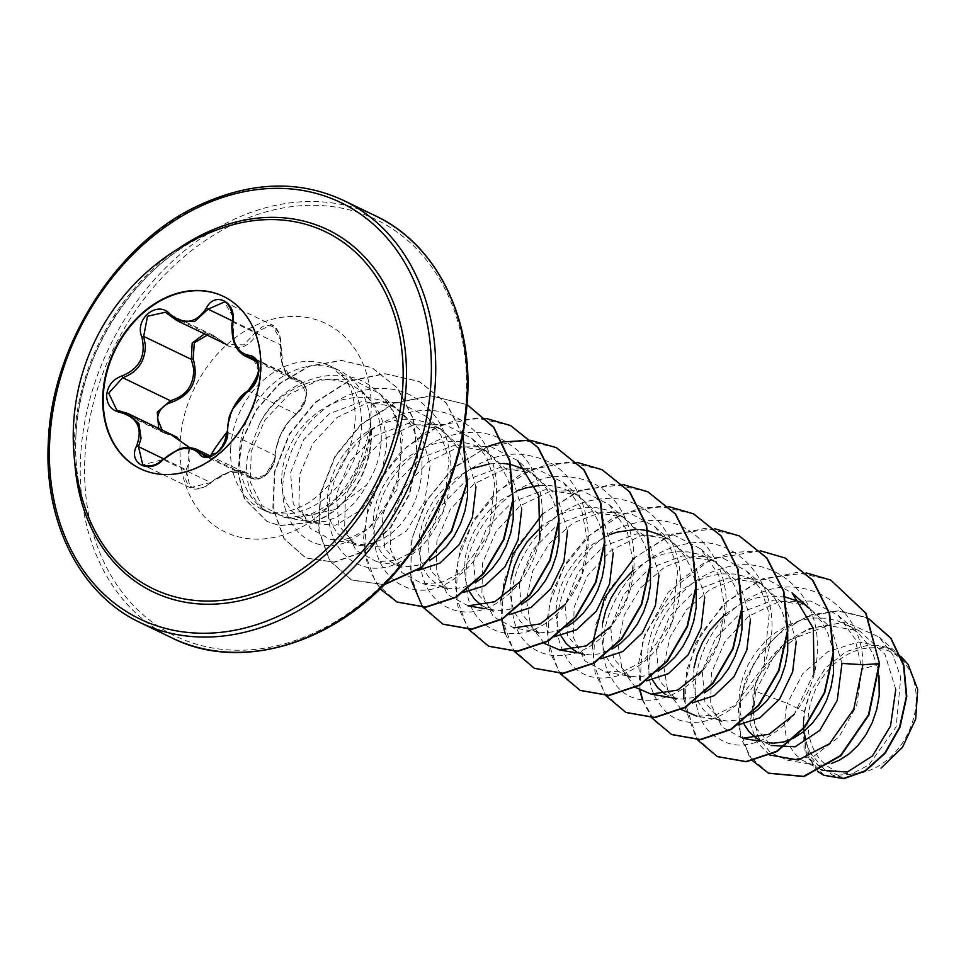 <?xml version="1.0" encoding="UTF-8"?>
<svg xmlns="http://www.w3.org/2000/svg" width="966" height="966" viewBox="0 0 966 966"><rect width="100%" height="100%" fill="white"/><g stroke="black" fill="none" stroke-linecap="round" stroke-linejoin="round"><path stroke-width="0.72" stroke-dasharray="4.83 3.62" d="M223.569 296.453A95.67 74.648 115.8 0 1 223.822 296.586A95.67 74.648 115.8 0 1 261.17 369.954A95.67 74.648 115.8 0 1 140.674 468.908A95.67 74.648 115.8 0 1 140.408 468.776M189.481 447.5L187.923 470.792L186.196 469.742L189.336 461.615L187.863 447.681L177.478 437.465M244.301 355.597L234.34 342.749L232.794 316.534L224.45 301.972L271.808 324.817L280.369 339.489L283.074 366.331L292.783 378.986L300.559 380.821L306.137 394.056C305.22 403.039 301.851 409.669 296.055 413.931C283.799 424.799 276.807 438.6 275.105 455.336L274.67 459.816L265.179 475.224L251.679 478.641L248.974 476.347A1.558 1.268 145.7 0 0 250.894 476.033C256.075 485.644 276.264 469.391 274.96 456.689C276.614 438.95 283.992 424.376 297.081 412.965C302.249 409.004 305.268 402.882 306.125 394.611C306.041 386.581 303.517 382.331 298.554 381.86C286.117 379.433 280.019 367.056 280.261 344.717C282.953 327.474 263.984 317.633 257.668 332.956C247.356 350.127 233.881 352.3 217.229 339.501L207.219 335.178M257.668 332.956A1.558 0.616 25.3 0 0 255.797 332.195L271.808 324.83C279.645 327.619 281.891 343.304 280.683 344.886L280.261 344.717M251.655 478.629L204.08 455.674L217.785 452.39L227.082 436.861L227.408 432.321C227.722 414.957 234.714 401.156 248.359 390.916C254.384 386.714 257.862 380.133 258.779 371.21L252.947 357.843L300.535 380.809M187.923 470.792C179.241 485.137 198.211 495.015 210.503 482.577C228.423 469.126 241.886 466.94 250.894 476.033M162.167 430.051L169.618 433.613M75.855 436.801A198.211 154.657 115.8 0 1 223.846 227.469C147.098 250.568 78.186 346.19 75.891 436.958C74.72 464.199 78.282 489.182 86.59 511.932A198.211 154.657 115.8 0 1 75.855 436.801M916.13 702.04A65.495 51.101 -64.2 0 0 865.029 648.379A65.495 51.101 -64.2 0 0 808.047 719.549A65.495 51.101 -64.2 0 0 859.148 773.223A65.495 51.101 -64.2 0 0 916.13 702.04M475.996 486.84L465.564 451.871L440.52 428.807L408.135 423.422L375.158 435.763L349.342 461.893L336.289 494.725L338.969 525.915L356.152 545.21L380.978 546.985L406.408 531.022L424.774 501.245L430.244 464.767L419.727 429.737L394.768 406.758L362.407 401.337L329.478 413.641L303.578 439.832L290.537 472.652L293.241 503.89L310.364 523.186L335.757 525.166L361.779 509.553L380.749 479.945L386.786 443.792C385.543 421.14 376.945 403.655 360.982 391.351C331.435 366.392 280.623 384.239 259.685 423.506L247.682 454.998C243.674 481.37 250.508 500.436 268.21 512.209A79.309 61.884 115.8 0 1 239.471 452.523A79.309 61.884 115.8 0 1 339.368 370.509A79.309 61.884 115.8 0 1 356.019 383.611A79.309 61.884 115.8 0 1 370.316 422.891L370.546 431.524C366.706 471.662 348.026 499.313 314.518 514.492L293.145 518.283L287.373 517.8L294.847 518.307L333.886 509.782L366.537 485.089A70.808 55.255 115.8 0 0 381.184 441.088A70.808 55.255 115.8 0 0 368.396 398.475L356.019 383.611M360.982 391.351A70.808 55.255 115.8 0 1 368.396 398.475M370.316 422.891L370.002 431.174C364.967 470.937 345.502 498.444 311.607 513.719L289.872 517.691L268.21 512.209M901.024 656.59L887.549 647.425L858.388 642.004L828.043 651.555L802.661 673.773L787.338 703.429L804.292 711.616A70.808 55.255 -64.2 0 0 803.434 720.141A70.808 55.255 -64.2 0 0 803.41 720.564L805.922 751.439L822.79 770.373M879.567 663.859L862.01 669.233L856.625 705.699L839.092 736.829L813.915 756.257L787.205 760.085L770.264 752.478L758.346 737.07L753.178 715.782L755.605 691.306L787.338 703.429L785.563 711.519L784.633 723.812L785.938 735.247L789.355 745.354L794.704 753.709L801.732 759.976L810.112 763.889L819.458 765.265L831.702 763.357M895.772 689.398L884.953 654.236L859.728 631.1L828.26 625.461C792.205 627.526 758.527 662.012 752.816 695.725L754.675 726.48L771.049 745.438L760.834 740.56L768.103 742.685L759.264 741.163M878.975 675.657L877.599 667.892L873.433 655.081L867.166 643.597L858.943 633.853L849.066 626.21L837.824 620.921L825.616 618.168L812.853 618.023L799.969 620.474L787.399 625.4L775.577 632.585L764.891 641.714L755.714 652.436L748.336 664.282L742.987 676.792L739.811 689.446L738.881 701.739L740.185 713.174L744.098 724.283M841.978 663.437L831.436 628.383L806.501 605.44L774.128 600.019L741.163 612.287L715.263 638.574L702.27 671.334L704.987 702.572L722.145 721.819M833.187 653.258L831.847 645.807L827.693 632.996L821.414 621.524L811.549 610.258L798.327 601.407L806.538 605.368M785.273 596.964L767.101 595.95L754.217 598.401L741.647 603.327L724.609 614.605M796.238 641.364L785.72 606.394L760.785 583.295L728.328 577.958L695.351 590.262L669.547 616.489L656.518 649.249L659.21 680.426L676.393 699.746M787.688 633.201L786.095 623.734L781.941 610.923L775.662 599.439L767.451 589.707L757.561 582.051L746.332 576.762L734.124 574.009L721.361 573.876L708.464 576.328L695.894 581.254L684.073 588.427L673.399 597.568L664.222 608.278L656.844 620.136L651.495 632.633L648.319 645.3L647.389 657.592L648.693 669.015L652.605 680.124M750.485 619.291L740.028 584.37L715.033 561.222L682.624 555.873L649.659 568.213L623.843 594.344L610.778 627.175L613.47 658.401L630.641 677.661M741.936 611.128L740.354 601.661L736.189 588.849L729.922 577.366L720.056 566.1L711.821 559.978L700.579 554.689L688.372 551.936L675.608 551.791L662.724 554.243L650.154 559.169L633.116 570.447M704.733 597.217L694.264 562.2L669.257 539.209L636.884 533.8L603.979 546.08L578.042 572.331L565.025 605.102L567.742 636.352L584.901 655.588M696.184 589.055L694.602 579.588L690.448 566.776L684.17 555.293L675.958 545.548L666.069 537.905L661.082 535.188L669.293 539.149M640.603 529.658L635.652 529.453M610.041 534.572L592.581 544.281L581.906 553.421L572.717 564.132L565.339 575.977L559.99 588.487L556.827 601.142L555.897 613.434L557.189 624.869L561.101 635.978M658.993 575.144L648.476 540.163L623.541 517.076L591.107 511.726L558.106 524.079L532.302 550.27L519.273 583.029L521.966 614.219L539.149 633.527M650.444 566.97L648.85 557.503L644.696 544.703L638.417 533.22L628.564 521.954L620.317 515.832L609.087 510.543L596.879 507.79L584.116 507.645L571.22 510.096L558.65 515.023L541.624 526.289M613.241 553.059L602.796 518.09L577.789 494.99L545.367 489.653L512.391 501.994L486.586 528.124L473.533 560.956L476.214 592.158L493.397 611.442M604.692 544.896L603.11 535.43L598.944 522.618L592.677 511.135L582.812 499.881L574.577 493.759L563.335 488.458L551.127 485.705L538.617 485.548M518.488 490.438L501.076 500.134L490.402 509.263L481.225 519.974L473.847 531.831L468.498 544.341L465.322 556.996L464.392 569.288L465.697 580.723L469.609 591.82M567.489 530.986L557.02 495.969L532.012 472.978L499.651 467.568L466.723 479.861L440.81 506.075L427.781 538.871L430.498 570.121L447.656 589.357M558.94 522.823L557.358 513.357L553.204 500.545L546.925 489.062L538.714 479.329L528.825 471.674L523.838 468.957L532.049 472.917M503.358 463.439L489.702 463.825M472.797 468.341L467.158 470.877L450.639 481.708M449.335 482.819L435.473 497.901L428.095 509.758L422.746 522.256L419.582 534.923L418.652 547.215L419.944 558.638L423.362 568.745L428.723 577.1L435.751 583.367L439.421 585.456L447.862 588.161L453.465 588.656L463.378 587.413L475.852 582.244M521.749 508.913L511.219 473.908L486.272 450.893L453.839 445.495L420.862 457.848L395.046 484.051L382.029 516.798L384.734 548L401.904 567.296M513.2 500.75L511.606 491.283L507.452 478.472L501.173 466.989L491.32 455.723L478.098 446.884L471.843 444.312L459.635 441.559L446.872 441.414L433.975 443.865L421.405 448.792L409.584 455.976L398.91 465.117L389.733 475.827L382.355 487.673L377.006 500.183L373.83 512.837L372.9 525.142L374.192 536.565L377.621 546.671L382.971 555.027L389.998 561.294L393.669 563.383L402.11 566.088L407.724 566.583L417.626 565.339L430.111 560.171M467.447 478.665L465.866 469.21L461.7 456.399L455.421 444.915L447.21 435.171L437.332 427.527L426.091 422.239L413.883 419.486L401.119 419.341L388.235 421.792L375.665 426.718L363.832 433.903L353.158 443.044L343.981 453.754L336.603 465.6L331.253 478.11L328.078 490.764L327.148 503.057L328.452 514.492L331.869 524.598L337.219 532.954L344.246 539.221L356.369 544.003L361.972 544.51L371.886 543.266L381.908 539.439L391.616 533.123L400.588 524.562L408.401 514.057L414.716 501.958L419.244 488.724L421.731 474.837L422.045 460.806L420.113 447.125L415.96 434.326L409.681 422.842L401.47 413.098L391.58 405.454L380.338 400.165L368.131 397.412L355.367 397.267L342.483 399.719L329.913 404.645L318.092 411.83L307.405 420.959L298.228 431.681L290.851 443.527L285.501 456.037L282.326 468.691L281.408 480.983L282.7 492.418L286.117 502.513L291.478 510.881L298.506 517.148L302.177 519.237L310.617 521.93L316.22 522.425L326.134 521.193L336.156 517.353L345.876 511.05L354.836 502.489L362.648 491.972L366.537 485.089M694.071 667.373L693.141 679.666L694.433 691.101L697.85 701.195L703.212 709.551L710.239 715.83L718.607 719.73L727.953 721.107L737.867 719.875L750.341 714.707M664.97 694.059L672.867 697.657L682.213 699.034L692.115 697.79L704.6 692.622M602.567 623.215L601.637 635.519L602.941 646.942L606.358 657.049L611.707 665.405L618.735 671.672L627.115 675.584L636.461 676.961L646.375 675.717L658.848 670.549M584.865 655.648L577.837 652.255L585.106 654.393L590.709 654.888L600.623 653.644L613.096 648.476M511.074 579.069L510.145 591.361L511.437 602.796L514.866 612.891L520.215 621.259L527.243 627.526L535.623 631.438L544.969 632.802L554.87 631.571L567.356 626.403M481.962 605.742L489.871 609.353L499.217 610.729L509.13 609.498L521.604 604.33M755.605 691.306L774.732 654.574L807.467 628.866L845.479 622.104L878.963 636.932L892.886 654.827L900.771 677.395L896.146 726.879L868.893 764.951L850.901 774.297L833.078 775.432L809.52 758.878L803.229 724.754C803.64 735.549 806.175 745.209 810.848 753.734L824.215 769.238L842.473 777.123L833.066 775.505M804.292 711.616L810.655 691.318L825.592 667.904L846.119 651.567L869.134 644.841L890.737 648.971L908.149 664.451M769.612 755.001L756.958 742.166L750.135 723.727L756.39 679.279L786.276 641.243L828.26 625.461M752.454 760.653L740.789 737.843L738.362 709.418L745.559 679.17L761.546 651.048L784.428 628.612L811.525 614.63L839.683 610.741L865.717 617.31L869.086 619.061M817.912 771.617L804.074 750.353L803.41 720.564M768.646 773.271L748.904 755.521L739.147 727.953L740.994 695.194L754.241 662.531L777.014 635.048L806.03 616.948L837.16 610.838L866.104 617.503L869.074 619.025M823.986 775.324L806.356 755.955L802.975 725.563L803.362 720.745M803.229 724.754L802.975 725.563M287.373 517.8L284.221 517.365L261.798 505.616L250.242 481.974L251.281 451.424L264.95 419.981L289.16 394.321L320.012 379.614L351.938 379.203L379.505 393.488L394.345 412.518L402.568 436.499L397.376 488.917L368.42 528.764L349.523 538.364L330.783 539.571L310.267 528.366L298.917 505.121L299.653 474.596L312.924 443.37L336.929 417.578L367.309 402.894L399.018 402.351L426.235 416.431L440.919 435.316L449.021 459.248L443.563 511.316L414.462 550.934L395.444 560.473L376.607 561.669L356.043 550.475L344.657 527.146L345.381 496.753L358.736 465.37L382.596 439.711L413.134 424.943L444.746 424.424L471.976 438.504L486.719 457.473L494.761 481.273L489.291 533.474L460.166 573.031L441.148 582.57L422.347 583.742L401.747 572.5L390.409 549.243L391.158 518.766L404.44 487.504L428.385 461.76L458.814 447.041L490.45 446.485L517.716 460.577L537.06 477.808M539.704 539.897L519.708 581.967M468.099 605.815L447.536 594.609L436.161 571.292L436.898 540.863L450.216 509.529L474.137 483.821L504.614 469.102L536.299 468.595L563.468 482.662L581.375 508.394L587.63 541.057L581.725 575.12L565.436 604.064M539.366 632.307L513.84 627.888L493.276 616.658L481.913 593.39L482.638 562.949L495.944 531.626L519.841 505.93L550.33 491.187L581.93 490.643L609.22 504.735L627.055 530.31L633.37 563.202L627.502 597.109L611.14 626.197M544.184 643.368L530.648 625.437L526.446 599.717L532.809 570.797L549.183 543.592L573.333 522.799L601.794 512.077L630.46 513.417L654.96 526.808L669.692 545.754L677.77 569.626L672.3 621.754L643.235 661.287L624.157 670.875L605.344 672.034L584.804 660.841L573.406 637.524L574.13 607.143L587.449 575.772L611.333 550.089L641.835 535.333L673.447 534.802L700.7 548.893L718.571 574.504L724.874 607.324L718.994 641.315L702.656 670.332M635.676 687.526L622.14 669.595L617.938 643.911L624.314 614.944L640.639 587.787L664.825 566.945L693.262 556.235L721.928 557.575L746.464 570.966L761.16 589.852L769.262 613.772L763.816 665.852L734.728 705.434L715.697 715.021L696.836 716.18L722.351 720.612M681.416 709.599L667.844 691.571L663.69 665.888L670.066 637.017L686.476 609.751L710.565 589.031L739.075 578.296L767.68 579.648L792.205 593.052M814.06 672.891L794.221 714.393M742.588 738.265L721.976 727L710.65 703.779L711.387 673.254L724.693 641.992L748.614 616.296L779.091 601.564L810.691 601.045L837.957 615.113L855.007 638.816L862.01 669.233M862.928 664.693C863.169 600.816 795.67 564.953 744.074 601.854C690.364 634.288 679.315 718.632 718.982 738.688C755.871 763.877 819.108 710.686 817.26 647.087C819.228 592.194 771.073 551.598 721.988 568.6C664.21 583.778 630.581 666.987 659.392 703.55C684.351 744.303 753.806 715.299 767.994 652.122C786.578 590.19 737.855 527.883 680.305 545.392C622.333 557.503 585.179 639.721 611.852 678.7C634.541 721.65 704.335 696.945 721.022 634.42C742.021 573.406 696.474 507.911 638.635 522.389C580.614 531.409 540.018 612.42 564.47 653.68C584.804 698.72 654.743 678.386 673.894 616.646C697.223 556.706 654.972 488.204 596.976 499.615C547.251 505.133 504.832 565.786 512.487 610.935C517.378 665.755 584.007 672.445 616.417 618.783C652.074 568.443 631.547 485.632 575.555 477.965C521.109 464.743 459.418 531.179 466.349 585.058C468.546 640.989 533.957 652.122 568.237 600.297C605.585 552.021 588.837 467.556 533.667 456.749C480.271 440.424 416.129 504.01 420.391 559.097C420.319 607.614 468.353 628.914 505.484 596.638C550.523 563.214 557.008 473.509 509.493 444.384C465.032 410.333 389.6 453.247 377.465 512.415C360.584 571.667 412.301 612.504 456.628 576.992C502.489 546.345 512.753 456.568 466.928 424.629C424.34 387.897 347.675 426.924 332.847 486.2C313.322 545.271 362.467 589.948 407.712 557.153C454.262 529.356 468.269 439.747 424.231 405.068C383.611 365.74 305.896 400.769 288.411 459.997C266 518.694 313.298 567.634 358.386 535.43C404.138 508.925 417.167 423.832 376.873 391.351C343.087 358.362 281.468 379.517 259.685 423.506M806.212 572.898L762.995 578.598L723.413 604.161L695.242 643.742L683.783 688.504M683.807 699.01L697.44 739.871M760.471 550.825L711.254 559.024L668.291 592.158L642.426 640.518L639.758 690.159M642.414 699.867L651.7 717.786M714.719 528.752L672.916 533.92L634.264 557.805M592.291 644.358L595.08 672.614L605.948 695.713M668.967 506.667L640.035 508.128L611.478 519.044L585.855 538.243L565.412 563.782L551.936 593.039L546.502 623.082L549.425 650.891L560.195 673.64M622.998 484.57L581.303 489.81L542.771 513.658M500.799 600.2L501.716 619.508M505.17 633.648L514.455 651.567M577.475 462.521L548.543 463.97L519.986 474.886L494.35 494.097L473.92 519.623L460.444 548.881L455.01 578.936L457.932 606.733L468.703 629.494M488.627 446.099L452.897 468.027L425.656 501.789L411.033 541.371L411.009 579.757M485.983 418.375L456.35 419.969L427.189 431.476L401.204 451.581L380.821 478.146L367.865 508.333L363.421 538.956L367.708 566.788L380.049 588.898M384.323 584.659L351.757 580.155L330.046 560.884L318.973 530.491L320.652 493.783L335.25 456.592L360.994 424.762L394.394 403.377L430.812 395.879L467.121 404.633L430.425 395.686L394.019 403.184L360.62 424.581L334.876 456.411L320.265 493.602L318.599 530.298L329.672 560.703L351.37 579.974L384.613 584.382M462.883 435.461L446.075 402.979L418.99 381.365L384.685 373.613L348.267 381.111L314.868 402.508L289.124 434.326L274.525 471.517L272.847 508.213L283.919 538.617L305.618 557.889L334.055 562.067L364.025 551.26L390.542 527.315L409.33 493.843L417.324 455.795L413.146 418.725L397.231 387.897L371.777 367.563L341.24 360.342L309.06 366.09L279.403 383.55L256.014 409.825L241.645 440.846L237.745 471.963L244.289 498.685L266.821 521.362L279.512 525.468L314.083 522.063L314.518 514.492M830.929 580.143L796.66 572.476L760.314 580.011L726.975 601.383L701.268 633.153L686.657 670.283L684.942 706.931L695.931 737.324L717.533 756.656M785.177 558.07L759.143 550.813L731.19 552.624L703.634 563.214L678.796 581.556L644.974 633.901L638.671 662.966L640.144 690.364M642.752 699.927L654.32 720.817L671.793 734.583M739.425 535.985L705.144 528.33L668.798 535.864L635.459 557.237L609.763 589.019L595.165 626.149L593.45 662.797L604.438 693.19L626.053 712.51M693.66 513.912L659.392 506.256L623.046 513.791L589.707 535.176L564.011 566.945L549.413 604.076L547.698 640.724L558.698 671.116L580.3 690.436M647.92 491.839L613.651 484.171L577.306 491.706L543.967 513.091L518.259 544.86L503.66 581.991L501.946 618.638L512.946 649.031L534.548 668.363M602.192 469.766L567.911 462.098L531.566 469.633L498.227 491.006L472.519 522.775L457.92 559.906L456.194 596.553L467.194 626.946L488.784 646.278M556.44 447.693L522.171 440.025L485.813 447.56L452.474 468.933L426.779 500.702L412.168 537.833L410.453 574.48L421.442 604.885L443.044 624.205M510.676 425.608L476.407 417.952L440.061 425.487L406.722 446.86L381.015 478.629L366.416 515.772L364.701 552.419L375.702 582.812L397.304 602.132M463.016 434.809L446.195 402.846L419.365 381.546L385.06 373.794L348.654 381.292L315.254 402.689L289.51 434.507L274.899 471.698L273.221 508.406L284.294 538.799L305.993 558.07L334.441 562.248L364.399 551.453L390.916 527.508L409.705 494.024L417.698 455.976L413.52 418.906L397.618 388.078L372.164 367.756L341.626 360.535L309.434 366.283L279.79 383.731L256.388 410.007L242.031 441.027L238.131 472.145L244.676 498.867L267.208 521.543L279.886 525.661L314.083 522.063A79.188 61.788 115.8 0 0 370.389 422.202M810.655 691.318A70.385 54.917 -64.2 0 0 810.848 753.734M370.123 422.794A79.188 61.788 115.8 0 1 313.709 521.881L311.607 513.719M227.107 431.802A1.558 0.954 175.8 0 0 227.408 432.321L275.105 455.336A1.558 1.038 -0.6 0 1 274.96 456.689M247.767 390.989A1.558 0.99 -121.4 0 1 248.359 390.916L296.055 413.931A1.558 1.075 55 0 0 297.081 412.965M255.386 359.738L297.661 380.133A1.558 1.28 -89.9 0 1 298.554 381.86M232.637 321.944L280.683 344.886L281.734 360.958L284.777 370.014C288.158 375.738 291.007 378.817 293.35 379.24M217.229 339.501L217.604 338.438L226.756 344.524L243.818 344.85L255.797 332.195L232.432 320.917M204.478 333.85L213.075 335.262L217.507 338.39L169.811 315.375M169.605 433.649L168.941 434.579L164.425 433.118L158.702 428.385M176.766 437.103L168.857 434.543L121.161 411.516M207.702 456.435L248.974 476.347L244.422 472.459L228.87 472.362L210.503 482.577M245.014 472.772L231.659 471.77C226.587 472.132 212.774 480.259 210.866 482.843C207.304 486.61 195.687 491.561 190.157 487.697L142.799 464.851L163.025 459.526L210.721 482.541L190.157 487.709L186.196 469.742L163.387 458.729M163.025 459.526L180.002 448.924L195.772 448.985M74.768 462.364A201.013 156.854 115.8 0 1 74.539 437.658A201.013 156.854 115.8 0 1 177.696 249.059M140.324 622.647A234.291 182.816 115.8 0 1 48.843 442.959A234.291 182.816 115.8 0 1 343.968 200.638M466.3 396.881A231.164 180.376 -64.2 0 0 285.96 207.473A231.164 180.376 -64.2 0 0 84.851 458.669A231.164 180.376 -64.2 0 0 265.191 648.089A231.164 180.376 -64.2 0 0 466.3 396.881M375.629 215.925A234.291 182.816 -64.2 0 0 80.516 458.234A234.291 182.816 -64.2 0 0 171.996 637.934M230.669 448.284A79.309 61.884 -64.2 0 0 261.641 509.106A79.309 61.884 -64.2 0 0 361.538 427.081A79.309 61.884 -64.2 0 0 330.565 366.259A79.309 61.884 -64.2 0 0 230.669 448.284M180.074 443.249A115.751 90.321 -64.2 0 0 270.371 538.086A115.751 90.321 -64.2 0 0 371.077 412.313A115.751 90.321 -64.2 0 0 280.78 317.464A115.751 90.321 -64.2 0 0 180.074 443.249M339.368 370.509L330.565 366.259L344.693 378.479C351.853 387.632 355.343 401.651 355.198 420.5C351.576 456.435 336.047 483.845 308.625 502.718C289.015 513.526 273.342 515.651 261.641 509.106L270.275 513.272M294.847 518.319L293.145 518.283M859.752 631.052L844.079 623.493M760.785 583.295L752.586 579.334M715.033 561.222L706.834 557.261M623.541 517.064L615.342 513.115M577.789 494.99L569.59 491.03M486.296 450.844L478.098 446.884M440.544 428.759L432.345 424.811M394.804 406.686L386.593 402.737M821.474 769.817L805.415 762.065M722.109 721.868L713.91 717.919M676.369 699.795L668.158 695.834M630.617 677.721L622.418 673.761M539.125 633.575L530.914 629.615M493.372 611.49L485.174 607.542M447.62 589.417L439.421 585.456M401.88 567.344L393.669 563.383M356.128 545.271L347.929 541.31M310.364 523.186L302.177 519.237M878.963 636.932L900.397 656.023M890.737 648.959L887.549 647.425M284.221 517.365L310.617 521.93M379.505 393.488L399.815 411.576M330.783 539.583L356.369 544.003M426.235 416.431L445.567 433.649M376.595 561.669L402.11 566.088M471.976 438.504L491.32 455.723M422.347 583.742L447.862 588.161M484.775 608.701L493.614 610.234M563.48 482.65L582.812 499.881M609.22 504.735L628.564 521.954M576.267 652.859L585.106 654.393M654.972 526.808L674.304 544.027M605.344 672.046L630.858 676.466M700.724 548.881L720.056 566.1M746.464 570.954L765.809 588.185M809.617 608.532L811.549 610.258M837.969 615.113L857.301 632.332M787.193 760.145L813.855 764.77M275.419 455.952C274.718 463.752 271.422 470.2 265.517 475.296C254.686 481.466 259.178 479.353 251.679 478.641L258.719 478.991C262.052 476.516 268.5 479.329 275.419 455.952C273.269 454.612 282.615 428.663 281.855 432.696L288.858 421.599L296.719 413.81C302.624 408.956 305.848 402.496 306.415 394.442C307.224 392.534 304.918 381.655 300.559 380.821L304.23 384.275C303.976 388.38 313.395 388.875 296.719 413.81M213.075 335.262L226.769 344.512M177.466 437.501L164.486 433.142M292.77 379.022L256.678 361.61M213.027 335.238L165.452 312.284M164.425 433.118L116.838 410.152M244.434 472.422L210.491 456.049M232.866 408.823L227.626 426.284"/><path stroke-width="1.45" d="M140.408 468.776A95.67 74.648 115.8 0 1 103.314 395.529A95.67 74.648 115.8 0 1 223.569 296.453M260.663 369.712A95.67 74.648 115.8 0 1 140.155 468.655A95.67 74.648 115.8 0 1 102.807 395.275A95.67 74.648 115.8 0 1 223.303 296.333A95.67 74.648 115.8 0 1 260.663 369.712M232.758 322.076C231.454 341.795 236.924 352.88 249.143 355.355C255.543 356.152 258.791 361.26 258.888 370.654C257.886 380.302 254.058 387.366 247.417 391.87C234.581 401.59 227.976 414.655 227.59 431.041C230.077 446.678 206.531 465.588 199.358 453.742C190.326 444.94 178.263 446.896 163.169 459.599C149.488 474.837 127.403 463.282 136.677 445.773C142.932 428.409 137.462 417.312 120.267 412.458C111.392 410.478 106.84 404.766 106.634 395.323C107.721 385.724 112.841 379.264 121.97 375.955C139.72 368.614 146.325 355.573 141.773 336.82C134.202 318.708 157.772 299.822 170.016 314.143C184.011 325.361 196.086 323.405 206.241 308.275C214.814 290.573 236.911 302.104 232.758 322.076L232.637 321.944M247.417 391.87A1.558 0.99 -121.4 0 1 247.767 390.989L255.555 381.968L258.502 371.029C258.163 362.805 256.316 358.422 252.983 357.867L244.301 355.597C234.062 349.1 233.12 338.728 232.697 337.291C231.731 328.814 231.599 323.707 232.311 321.956C234.641 315.496 228.423 301.96 224.45 301.972L208.088 309.168L194.504 321.63L177.213 320.652L165.391 312.247L147.496 316.256L143.656 336.361L145.395 345.393C145.129 361.477 137.583 372.26 122.73 377.73L108.723 393.138L116.777 410.127L128.538 413.822L138.959 423.82L141.06 438.322L138.488 446.727L142.799 464.851C150.31 467.17 156.987 465.31 162.819 459.285L163.025 459.526M207.219 335.178L194.335 342.761L193.164 358.821C199.105 380.218 191.739 394.768 171.067 402.508L170.427 400.745C186.269 395.951 194.009 385.265 193.659 368.674L191.365 359.376L192.186 343.051L204.478 333.85M169.605 433.649L189.481 447.5M171.067 402.508C163 405.092 158.46 410.49 157.47 418.689L162.167 430.051M223.846 227.469L223.846 227.469A198.211 154.657 115.8 0 1 402.919 383.828A198.211 154.657 115.8 0 1 264.974 589.465A198.211 154.657 115.8 0 1 86.59 511.932L86.59 511.932A220.236 220.236 0 0 1 223.846 227.469M831.702 763.357L839.394 760.194L849.102 753.891L858.062 745.317L865.886 734.812L872.201 722.713L876.717 709.479L879.217 695.592L878.975 675.657M768.103 742.685L773.706 743.192L783.619 741.948L793.641 738.109L803.35 731.805L812.321 723.244L820.134 712.727L826.449 700.64L830.977 687.406L833.465 673.519L833.187 653.258M798.327 601.407L785.273 596.964M724.609 614.605L709.974 630.351L702.584 642.209L697.235 654.719L694.071 667.373M750.341 714.707L757.61 709.732L766.569 701.171L774.394 690.654L780.709 678.567L785.225 665.332L787.713 651.446L787.688 633.201M704.6 692.622L711.857 687.659L720.817 679.098L728.642 668.581L734.957 656.482L739.473 643.259L741.973 629.373L741.936 611.128M633.116 570.447L618.469 586.205L611.092 598.051L605.742 610.56L602.567 623.215M658.848 670.549L666.105 665.586L675.077 657.025L682.89 646.508L689.205 634.408L693.733 621.186L696.22 607.288L696.184 589.055M661.082 535.188L648.029 530.745M647.679 530.672L640.603 529.658M635.652 529.453L616.972 532.169L610.041 534.572M613.096 648.476L620.365 643.501L629.325 634.94L637.149 624.434L643.465 612.335L647.981 599.101L650.468 585.215L650.444 566.97M541.624 526.289L526.977 542.059L519.599 553.904L514.25 566.414L511.074 579.069M567.356 626.403L574.613 621.428L583.573 612.867L591.397 602.349L597.712 590.262L602.229 577.028L604.728 563.142L604.692 544.896M538.617 485.548L525.48 488.023L518.488 490.438M521.604 604.33L528.861 599.355L537.833 590.794L545.645 580.276L551.96 568.189L556.488 554.955L558.976 541.069L558.94 522.823M523.838 468.957L510.785 464.513M510.434 464.441L503.358 463.439M489.702 463.825L472.797 468.341M450.639 481.708L449.335 482.819M475.852 582.244L483.121 577.282L492.08 568.72L499.893 558.203L506.22 546.104L510.736 532.882L513.224 518.996L513.2 500.75M430.111 560.171L437.369 555.209L446.328 546.647L454.153 536.13L460.468 524.031L464.984 510.809L467.484 496.91L467.447 478.665M822.79 770.373L847.339 772.015L872.467 755.955L890.543 725.973L895.772 689.398M771.049 745.438L795.103 746.803L819.736 730.465L837.244 700.362L841.978 663.437L862.928 664.693L853.775 709.213L829.528 743.735L798.266 760.013L769.612 755.001M744.098 724.283L748.952 731.636L755.98 737.903L759.662 739.992M738.072 725.007L760.013 717.738L779.61 699.034L792.639 671.938L796.238 641.364M692.32 702.934L714.272 695.641L733.87 676.949L746.863 649.937L750.485 619.291M652.605 680.124L657.46 687.478L664.97 694.059M646.58 680.849L668.448 673.604L688.082 654.936L701.123 627.924L704.733 597.217M600.828 658.776L622.744 651.519L642.354 632.827L655.407 605.706L658.993 575.144M561.101 635.978L565.967 643.332L572.995 649.599L576.666 651.688M554.399 636.727L576.545 629.711L596.372 611.08L609.558 583.935L613.241 553.059M509.336 614.63L531.203 607.373L550.837 588.705L563.927 561.681L567.489 530.986M469.609 591.82L474.463 599.174L481.962 605.742M462.919 592.569L484.98 585.613L504.832 566.982L518.126 539.789L521.749 508.913M417.831 570.483L439.82 563.166L459.393 544.486L472.374 517.462L475.996 486.84M901.024 656.59L908.149 664.451L917.7 689.495L915.659 719.175L902.486 747.298L881.028 768.115M862.928 664.693L879.193 663.678L868.482 714.912L840.468 755.581L803.64 776.35L768.453 773.174L752.454 760.653M869.086 619.061L890.712 638.212L903.536 665.369L906.374 696.51L899.551 727.181L884.784 753.13L864.896 770.928L843.366 778.487L823.793 775.239L817.912 771.617M879.567 663.859L866.031 613.277L830.736 580.059L865.645 613.096L879.567 663.859L868.869 715.094L840.843 755.774L804.026 776.543L768.646 773.271M869.074 619.025L890.857 638.067L903.826 665.2L906.772 696.377L900.022 727.132L885.267 753.178L865.355 771.061L843.789 778.668L823.986 775.324M517.716 460.577L538.799 495.655L539.704 539.897M519.708 581.967L494.725 601.77L468.099 605.815L484.775 608.701M565.436 604.064L540.392 623.879L513.84 627.888M611.14 626.197L586.145 645.952L559.592 649.961L544.184 643.368M702.656 670.332L677.589 690.122L651.084 694.107L635.676 687.526M696.836 716.18L681.416 709.599M792.205 593.052L813.348 628.383L814.06 672.891M794.221 714.393L769.129 734.245L742.588 738.265L759.264 741.163M830.736 580.059L806.212 572.898M683.783 688.504L683.807 699.01M697.44 739.871L717.34 756.571L745.933 761.57L776.616 751.319L804.304 727.169L824.336 692.598L833.223 652.642L829.19 613.181L812.406 580.011L784.996 557.974L760.471 550.825M639.758 690.159L642.414 699.867M651.7 717.786L671.599 734.498L700.181 739.485L730.876 729.233L758.564 705.095L778.596 670.513L787.483 630.557L783.438 591.095L766.654 557.925L739.232 535.901L714.719 528.752M634.264 557.805L604.438 598.147L592.291 644.358M605.948 695.713L625.859 712.425L654.453 717.412L685.135 707.16L712.823 682.998L732.844 648.415L741.731 608.459L737.686 569.01L720.902 535.84L693.479 513.815L668.967 506.667M560.195 673.64L580.119 690.352L608.701 695.339L639.395 685.075L667.071 660.925L687.104 626.342L695.991 586.386L691.946 546.937L675.149 513.767L647.727 491.742L622.998 484.57M542.771 513.658L512.934 554.001L500.799 600.2M501.716 619.508L505.17 633.648M514.455 651.567L534.355 668.267L562.949 673.266L593.631 663.014L621.319 638.864L641.352 604.281L650.239 564.337L646.194 524.876L629.409 491.706L601.999 469.669L577.475 462.521M468.703 629.494L488.603 646.194L517.184 651.193L547.879 640.941L575.567 616.791L595.599 582.22L604.487 542.264L600.454 502.803L583.669 469.633L556.247 447.596L530.503 440.303L502.827 441.897M502.561 441.945L488.627 446.099M411.009 579.757L422.516 606.805L442.851 624.121L471.444 629.107L502.139 618.856L529.827 594.718L549.847 560.135L558.746 520.179L554.701 480.718L537.905 447.548L510.495 425.523L485.983 418.375M380.049 588.898L397.123 602.047L425.414 607.059L455.819 597.109L483.374 573.478L503.528 539.499L512.861 500.026L509.529 460.77L493.638 427.383L467.121 404.645L493.783 427.25L509.819 460.613L513.26 499.905L504.01 539.451L483.869 573.526L456.302 597.242L425.849 607.24L397.123 602.047M384.613 584.382L421.55 567.211L451.339 531.083L466.518 483.749L462.883 435.461M717.533 756.656L746.307 761.751L777.002 751.5L804.69 727.362L824.722 692.779L833.61 652.823L829.577 613.362L812.792 580.192L785.177 558.07M640.144 690.364L642.752 699.927M671.793 734.583L700.567 739.678L731.262 729.427L758.95 705.277L778.97 670.694L787.858 630.738L783.824 591.277L767.028 558.106L739.425 535.985M626.053 712.51L654.827 717.593L685.522 707.341L713.21 683.191L733.23 648.609L742.117 608.652L738.072 569.191L721.276 536.033L693.66 513.912M580.3 690.436L609.087 695.52L639.77 685.268L667.458 661.106L687.478 626.523L696.365 586.567L692.32 547.118L675.524 513.96L647.92 491.839M534.548 668.363L563.323 673.447L594.018 663.195L621.693 639.045L641.726 604.475L650.613 564.518L646.58 525.057L629.796 491.899L602.192 469.766M488.784 646.278L517.571 651.374L548.253 641.122L575.941 616.984L595.974 582.401L604.873 542.445L600.828 502.984L584.044 469.814L556.44 447.693M443.044 624.205L471.831 629.301L502.513 619.049L530.201 594.899L550.234 560.316L559.121 520.36L555.076 480.899L538.291 447.729L510.676 425.608M384.323 584.659L421.623 567.634L451.738 531.252L466.964 483.459L463.016 434.809M193.164 358.821L191.365 359.376L143.656 336.361L141.773 336.82M158.702 428.385L157.265 412.156L170.427 400.745L122.73 377.73L121.97 375.955M177.478 437.465L128.538 413.822M163.169 459.599L178.336 449.347C183.093 448.043 185.4 446.038 195.772 448.997L204.08 455.674C206.048 457.86 210.431 456.809 217.217 452.511C224.414 445.036 227.71 438.141 227.107 431.802L223.931 444.42L218.026 451.834C214.247 453.779 200.843 466.53 227.107 431.802A1.558 0.954 175.8 0 1 227.59 431.041M199.358 453.742A1.558 1.183 -36.7 0 1 201.278 453.332L207.702 456.435M249.143 355.355A1.558 1.195 92.2 0 0 249.965 357.118L255.386 359.738M232.432 320.917L206.241 308.275M169.811 315.375A1.558 0.616 -45 0 1 169.69 315.302A1.558 0.616 -45 0 1 170.016 314.143M121.161 411.516A1.558 0.64 99.4 0 0 121.052 411.48A1.558 0.64 99.4 0 0 120.267 412.458M163.387 458.729L136.677 445.773M177.696 249.059A201.013 156.854 115.8 0 1 406.239 383.937A201.013 156.854 115.8 0 1 242.176 600.212A201.013 156.854 115.8 0 1 74.768 462.364M49.664 441.691A231.164 180.376 115.8 0 1 250.774 190.495A231.164 180.376 115.8 0 1 431.102 379.904A231.164 180.376 115.8 0 1 229.993 631.1A231.164 180.376 115.8 0 1 49.664 441.691M375.629 215.925L343.968 200.638A234.291 182.816 115.8 0 1 435.449 380.338A234.291 182.816 115.8 0 1 140.324 622.647L171.996 637.934A234.291 182.816 -64.2 0 0 467.109 395.613A234.291 182.816 -64.2 0 0 375.629 215.925C433.891 242.997 472.108 313.709 467.653 396.181C463.366 464.006 438.262 524.019 392.353 576.207C328.826 647.474 236.477 670.754 171.996 637.934M343.968 200.638C298.252 179.217 248.564 181.415 194.866 207.231C114.749 246.076 51.331 347.156 48.3 442.392C43.844 524.864 82.062 595.575 140.324 622.647M822.754 770.433L821.474 769.817M559.592 649.973L576.267 652.859M651.084 694.119L676.611 698.539M792.217 593.027L809.617 608.532M256.678 361.61L244.543 355.754M225.501 343.993L177.189 320.688M210.491 456.049L196.134 449.118M252.911 357.831L256.183 360.777C255.857 364.399 266.133 366.259 247.767 390.989L232.866 408.823M227.626 426.284L229.389 416.37C234.605 403.438 240.727 394.973 247.767 390.989M165.391 312.247L176.488 320.289M127.85 413.545L116.777 410.127"/></g></svg>
